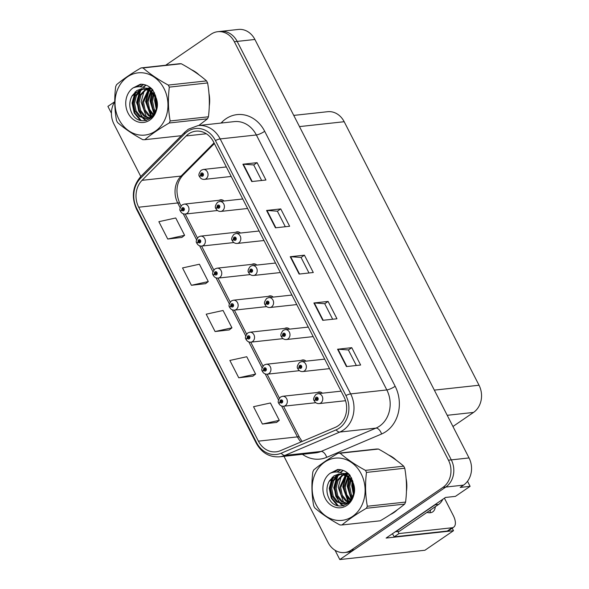 <?xml version="1.0" encoding="UTF-8"?>
<svg xmlns="http://www.w3.org/2000/svg" width="589" height="589" viewBox="0 0 589 589"><rect width="100%" height="100%" fill="white"/><g stroke="black" fill="none" stroke-linecap="round" stroke-linejoin="round"><path stroke-width="0.88" d="M452.212 528.186L453.501 530.704L386.119 538.066L445.49 497.455L455.422 496.372L470.103 486.337L460.171 487.42L463.528 485.122A19.974 16.867 -96.2 0 0 469.035 457.94L254.897 39.47A19.974 16.867 -96.2 0 0 238.339 29.45L220.603 31.386A19.974 16.867 -96.2 0 1 237.161 41.407A19.974 16.867 -96.2 0 0 220.603 31.386L217.768 31.696A19.974 16.867 -96.2 0 0 211.061 34.206L165.7 65.232M467.511 481.272L470.103 486.337M114.752 101.706L107.905 106.388L111.424 113.272M283.979 456.328L328.08 542.513A19.974 16.867 -96.2 0 0 344.639 552.534A19.974 16.867 -96.2 0 0 351.346 550.023L442.957 487.368A19.974 16.867 -96.2 0 0 448.465 460.186L451.307 459.876L237.161 41.407L451.307 459.876A19.974 16.867 -96.2 0 1 445.792 487.059A19.974 16.867 -96.2 0 0 451.307 459.876L469.035 457.94M453.501 530.704L424.919 550.259L339.794 559.55L445.792 487.059L354.188 549.706A19.974 16.867 -96.2 0 1 347.481 552.224L344.639 552.534M335.038 550.251L339.794 559.55M273.222 297.106A5.33 4.498 -96.2 0 0 269.872 295.884A5.33 4.498 -96.2 0 0 268.356 296.385M289.611 329.133A5.33 4.498 -96.2 0 0 286.261 327.911A5.33 4.498 -96.2 0 0 284.745 328.412M256.833 265.072A5.33 4.498 -96.2 0 0 253.484 263.85A5.33 4.498 -96.2 0 0 251.959 264.351M240.437 233.045A5.33 4.498 -96.2 0 0 237.087 231.823A5.33 4.498 -96.2 0 0 235.571 232.324M224.048 201.018A5.33 4.498 -96.2 0 0 220.698 199.789A5.33 4.498 -96.2 0 0 219.182 200.289M306 361.167A5.33 4.498 -96.2 0 0 302.65 359.945A5.33 4.498 -96.2 0 0 301.134 360.446M322.389 393.194A5.33 4.498 -96.2 0 0 319.047 391.972A5.33 4.498 -96.2 0 0 317.523 392.473M293.749 115.4L327.624 111.704A19.974 16.867 83.8 0 1 344.182 121.717L479.034 385.243A19.974 16.867 83.8 0 1 473.519 412.425L452.948 426.495M390.374 514.558A31.961 26.984 -96.2 0 0 393.989 512.511A31.961 26.984 -96.2 0 0 397.339 509.779M188.686 133.85A21.307 17.994 83.8 0 1 195.843 131.17A21.307 17.994 83.8 0 1 213.505 141.853L343.976 396.824A21.307 17.994 83.8 0 1 335.288 427.364L280.408 450.695A21.307 17.994 83.8 0 1 276.064 451.829A21.307 17.994 83.8 0 1 258.402 441.146L138.695 207.218A21.307 17.994 83.8 0 1 142.052 180.33L186.168 135.956A21.307 17.994 83.8 0 1 188.686 133.85M187.501 131.538A23.972 20.24 -96.2 0 0 184.666 133.902L140.557 178.276A23.972 20.24 -96.2 0 0 136.773 208.528L256.48 442.457A23.972 20.24 -96.2 0 0 281.24 453.199L336.12 429.867A23.972 20.24 -96.2 0 0 345.898 395.514L215.419 140.543A23.972 20.24 -96.2 0 0 187.501 131.538M346.45 366.572L360.63 365.025L351.758 347.679L337.571 349.225L346.45 366.572M356.338 365.497L348.379 349.947L338.005 349.218A5.33 1.178 152.9 0 0 337.571 349.225M348.393 349.976L351.758 347.679M322.779 320.32L336.967 318.774L328.088 301.428L313.9 302.974L322.779 320.32M332.667 319.238L324.708 303.696L314.335 302.96A5.33 1.178 152.9 0 0 313.9 302.974M324.723 303.725L328.088 301.428M251.768 181.559L265.956 180.013L257.084 162.667L242.896 164.221L251.768 181.559M261.656 180.484L253.704 164.935L243.331 164.206A5.33 1.178 152.9 0 0 242.896 164.221M253.719 164.972L257.084 162.667M275.438 227.818L289.626 226.264L280.754 208.918L266.567 210.472L275.438 227.818M285.326 226.736L277.375 211.193L267.001 210.457A5.33 1.178 152.9 0 0 266.567 210.472M277.39 211.223L280.754 208.918M299.109 274.069L313.296 272.516L304.417 255.177L290.23 256.723L299.109 274.069M308.997 272.987L301.045 257.445L290.664 256.708A5.33 1.178 152.9 0 0 290.23 256.723M301.06 257.474L304.417 255.177M199.119 125.457A31.961 26.984 -96.2 0 0 200.179 124.493M209.286 105.998A31.961 26.984 -96.2 0 0 208.97 93.393M199.237 75.031A31.961 26.984 -96.2 0 0 191.44 69.708M406.447 491.285A31.961 26.984 -96.2 0 0 406.13 478.68M396.397 460.311A31.961 26.984 -96.2 0 0 388.6 454.995M448.465 460.186L234.326 41.716A19.974 16.867 -96.2 0 0 217.768 31.696M114.752 101.742A19.974 16.867 -96.2 0 0 113.942 124.043L140.778 176.486M262.414 424.043L279.289 420.332L270.41 402.986L253.542 406.697L262.414 424.043L276.572 422.423M191.41 285.282L208.285 281.571L199.406 264.225L182.538 267.936L191.41 285.282L205.561 283.662M167.74 239.031L184.615 235.32L175.736 217.974L158.868 221.685L167.74 239.031L181.898 237.411M238.751 377.785L255.619 374.081L246.747 356.735L229.872 360.446L238.751 377.785L252.902 376.172M215.081 331.533L231.948 327.823L223.076 310.484L206.202 314.187L215.081 331.533L229.231 329.921M231.948 327.823L229.128 330.002M208.285 281.571L205.458 283.751M184.615 235.32L181.787 237.492M255.619 374.081L252.791 376.253M279.289 420.332L276.462 422.504M320.637 392.134L282.565 396.294A4.992 4.219 83.8 0 1 287.093 399.762A4.992 4.219 83.8 0 1 285.326 405.593A4.992 4.219 83.8 0 1 283.648 406.219C281.557 406.292 280.025 405.475 279.039 403.767A3.328 0.803 -29.3 0 1 280.165 402.331A1.664 1.406 -96.2 0 0 282.529 400.63A1.664 1.406 -96.2 0 0 280.106 402.206L280.843 401.75A0.663 0.56 83.8 0 1 281.262 400.785A0.663 0.56 83.8 0 1 281.402 402.11A0.663 0.56 83.8 0 1 280.865 401.801L280.165 402.331M281.881 401.639L280.843 401.75M280.106 402.206A3.328 0.663 155.1 0 0 278.855 403.413A3.328 0.663 155.1 0 0 279.039 403.524M281.866 401.691L280.865 401.801M341.075 391.155L318.001 393.673A4.992 4.219 83.8 0 1 322.529 397.148A4.992 4.219 83.8 0 1 320.762 402.979A4.992 4.219 83.8 0 1 319.083 403.605C317 403.679 315.461 402.861 314.474 401.153A3.328 0.803 -29.3 0 1 315.608 399.717A1.664 1.406 -96.2 0 0 317.972 398.009A1.664 1.406 -96.2 0 0 315.542 399.592L316.278 399.136A0.663 0.56 83.8 0 1 316.698 398.171A0.663 0.56 83.8 0 1 316.845 399.497A0.663 0.56 83.8 0 1 316.308 399.187L315.608 399.717M317.316 399.025L316.278 399.136M315.542 399.592A3.328 0.663 155.1 0 0 314.29 400.8A3.328 0.663 155.1 0 0 314.474 400.903M317.302 399.077L316.308 399.187M304.248 360.1L266.176 364.26A4.992 4.219 83.8 0 1 270.697 367.735A4.992 4.219 83.8 0 1 268.937 373.559A4.992 4.219 83.8 0 1 267.259 374.192C265.168 374.258 263.629 373.441 262.65 371.74A3.328 0.803 -29.3 0 1 263.776 370.304A1.664 1.406 -96.2 0 0 266.14 368.596A1.664 1.406 -96.2 0 0 263.71 370.172L264.454 369.723A0.663 0.56 83.8 0 1 264.873 368.758A0.663 0.56 83.8 0 1 265.013 370.083A0.663 0.56 83.8 0 1 264.476 369.774L263.776 370.304M265.492 369.605L264.454 369.723M263.71 370.172A3.328 0.663 155.1 0 0 262.466 371.379A3.328 0.663 155.1 0 0 262.65 371.49M265.477 369.664L264.476 369.774M287.852 328.073L249.78 332.233A4.992 4.219 83.8 0 1 254.308 335.701A4.992 4.219 83.8 0 1 252.541 341.532A4.992 4.219 83.8 0 1 250.87 342.157C248.779 342.231 247.24 341.414 246.254 339.706A3.328 0.803 -29.3 0 1 247.387 338.27A1.664 1.406 -96.2 0 0 249.751 336.569A1.664 1.406 -96.2 0 0 247.321 338.145L248.057 337.688A0.663 0.56 83.8 0 1 248.477 336.724A0.663 0.56 83.8 0 1 248.624 338.049A0.663 0.56 83.8 0 1 248.087 337.74L247.387 338.27M249.095 337.578L248.057 337.688M247.321 338.145A3.328 0.663 155.1 0 0 246.077 339.352A3.328 0.663 155.1 0 0 246.254 339.463M249.081 337.63L248.087 337.74M271.463 296.046L233.391 300.199A4.992 4.219 83.8 0 1 237.919 303.674A4.992 4.219 83.8 0 1 236.152 309.505A4.992 4.219 83.8 0 1 234.474 310.131C232.39 310.204 230.851 309.387 229.865 307.679A3.328 0.803 -29.3 0 1 230.998 306.243A1.664 1.406 -96.2 0 0 233.362 304.535A1.664 1.406 -96.2 0 0 230.932 306.118L231.668 305.662A0.663 0.56 83.8 0 1 232.088 304.697A0.663 0.56 83.8 0 1 232.235 306.022A0.663 0.56 83.8 0 1 231.698 305.713L230.998 306.243M232.707 305.551L231.668 305.662M230.932 306.118A3.328 0.663 155.1 0 0 229.688 307.325A3.328 0.663 155.1 0 0 229.865 307.429M232.692 305.603L231.698 305.713M324.686 359.128L301.612 361.646A4.992 4.219 83.8 0 1 306.14 365.114A4.992 4.219 83.8 0 1 304.373 370.945A4.992 4.219 83.8 0 1 302.694 371.571C300.604 371.644 299.072 370.827 298.086 369.119A3.328 0.803 -29.3 0 1 299.212 367.683A1.664 1.406 -96.2 0 0 301.575 365.983A1.664 1.406 -96.2 0 0 299.153 367.558L299.889 367.109A0.663 0.56 83.8 0 1 300.309 366.144A0.663 0.56 83.8 0 1 300.449 367.462A0.663 0.56 83.8 0 1 299.911 367.153L299.212 367.683M300.927 366.991L299.889 367.109M299.153 367.558A3.328 0.663 155.1 0 0 297.901 368.766A3.328 0.663 155.1 0 0 298.086 368.876M300.913 367.05L299.911 367.153M308.297 327.094L285.223 329.612A4.992 4.219 83.8 0 1 289.744 333.087A4.992 4.219 83.8 0 1 287.984 338.918A4.992 4.219 83.8 0 1 286.306 339.544C284.215 339.617 282.676 338.8 281.697 337.092A3.328 0.803 -29.3 0 1 282.823 335.656A1.664 1.406 -96.2 0 0 285.186 333.956A1.664 1.406 -96.2 0 0 282.757 335.531L283.5 335.075A0.663 0.56 83.8 0 1 283.92 334.11A0.663 0.56 83.8 0 1 284.06 335.435A0.663 0.56 83.8 0 1 283.523 335.126L282.823 335.656M284.539 334.964L283.5 335.075M282.757 335.531A3.328 0.663 155.1 0 0 281.513 336.739A3.328 0.663 155.1 0 0 281.697 336.849M284.524 335.016L283.523 335.126M291.901 295.067L268.827 297.585A4.992 4.219 83.8 0 1 273.355 301.06A4.992 4.219 83.8 0 1 271.588 306.884A4.992 4.219 83.8 0 1 269.917 307.517C267.826 307.583 266.287 306.766 265.3 305.065A3.328 0.803 -29.3 0 1 266.434 303.622A1.664 1.406 -96.2 0 0 268.798 301.921A1.664 1.406 -96.2 0 0 266.368 303.497L267.104 303.048A0.663 0.56 83.8 0 1 267.524 302.083A0.663 0.56 83.8 0 1 267.671 303.401A0.663 0.56 83.8 0 1 267.134 303.099L266.434 303.622M268.142 302.93L267.104 303.048M266.368 303.497A3.328 0.663 155.1 0 0 265.124 304.704A3.328 0.663 155.1 0 0 265.308 304.815M268.128 302.989L267.134 303.099M275.512 263.033L252.438 265.558A4.992 4.219 83.8 0 1 256.966 269.026A4.992 4.219 83.8 0 1 255.199 274.857A4.992 4.219 83.8 0 1 253.52 275.483C251.437 275.556 249.898 274.739 248.911 273.031A3.328 0.803 -29.3 0 1 250.045 271.595A1.664 1.406 -96.2 0 0 252.409 269.895A1.664 1.406 -96.2 0 0 249.979 271.47L250.715 271.014A0.663 0.56 83.8 0 1 251.135 270.049A0.663 0.56 83.8 0 1 251.282 271.374A0.663 0.56 83.8 0 1 250.745 271.065L250.045 271.595M251.753 270.903L250.715 271.014M249.979 271.47A3.328 0.663 155.1 0 0 248.735 272.678A3.328 0.663 155.1 0 0 248.911 272.788M251.739 270.955L250.745 271.065M426.981 512.393A20.306 9.917 55.6 0 0 432.738 511.87A20.306 9.917 55.6 0 0 435.308 506.695M444.423 498.191L453.243 515.427A13.319 6.501 -124.4 0 1 453.663 527.192A13.319 6.501 -124.4 0 1 452.065 527.766L399.003 533.56L394.21 536.837A13.319 6.501 55.6 0 0 392.377 533.781M397.818 531.484A13.319 6.501 -124.4 0 1 399.003 533.56M430.515 509.978A20.306 9.917 -124.4 0 1 429.837 512.776M453.663 527.192L448.87 530.475A13.319 6.501 -124.4 0 1 447.272 531.05L394.21 536.837M436.64 503.507A13.319 11.243 83.8 0 1 435.08 504.817L395.749 531.712A13.319 11.243 -96.2 0 0 395.668 531.528M435.08 504.817L438.628 504.427A13.319 11.243 -96.2 0 0 442.744 499.332M395.749 531.712L399.298 531.322L438.628 504.427M194.841 71.924A31.629 26.704 83.8 0 1 195.865 72.616M209.22 97.089A31.629 26.704 83.8 0 1 209.353 102.317M155.938 100.763A31.629 26.704 83.8 0 1 155.864 98.878M392.002 457.211A31.629 26.704 83.8 0 1 393.025 457.903M406.381 482.369A31.629 26.704 83.8 0 1 406.513 487.604M353.098 486.05A31.629 26.704 83.8 0 1 353.025 484.165M118.941 119.383A31.298 26.424 -96.2 0 0 155.386 131.141A31.298 26.424 -96.2 0 0 164.022 88.549A31.298 26.424 -96.2 0 0 127.577 76.791A31.298 26.424 -96.2 0 0 118.941 119.383M198.78 125.494L207.49 118.816A35.958 30.356 -96.2 0 0 208.432 116.784C209.875 105.365 209.596 94.085 207.6 82.946A35.958 30.356 -96.2 0 0 207.092 81.915A35.958 30.356 -96.2 0 0 206.555 80.899C199.885 75.024 191.469 69.311 181.302 63.759L143.024 67.941A35.958 30.356 -96.2 0 0 141.036 67.926C131.156 73.691 123.02 79.257 116.615 84.625A35.958 30.356 -96.2 0 0 115.672 86.649C114.237 98.164 114.509 109.444 116.504 120.487A35.958 30.356 -96.2 0 0 117.02 121.518A35.958 30.356 -96.2 0 0 117.557 122.534C124.286 128.461 132.709 134.174 142.803 139.674A35.958 30.356 -96.2 0 0 144.798 139.689L181.324 135.706M207.49 118.816L169.212 122.991C159.339 128.763 151.196 134.329 144.798 139.689M169.212 122.991A35.958 30.356 -96.2 0 0 170.162 120.966L208.432 116.784M207.6 82.946L169.323 87.128C167.887 98.547 168.167 109.826 170.162 120.966M169.323 87.128A35.958 30.356 -96.2 0 0 168.815 86.097A35.958 30.356 -96.2 0 0 168.277 85.081L206.555 80.899M156.026 99.35L156.858 106.94M154.222 92.245L153.641 93.187M153.169 94.078L151.432 101.36L152.971 109.009L155.187 112.551M154.693 93.202L154.296 93.953M153.839 94.976L152.558 101.234L154.097 108.891L155.651 111.579M152.529 89.594L151.123 90.942M150.615 91.531L146.926 101.845L148.465 109.502L153.221 115.348M152.941 90.11L151.741 91.405M151.24 92.053L148.053 101.728L149.591 109.377L153.722 114.767M150.291 88.564L148.693 89.565M148.2 89.948L142.42 102.339L143.959 109.996L148.435 115.643L151.13 117.108M150.88 88.74L149.297 89.845M148.789 90.279L143.547 102.221L145.085 109.871L149.562 115.518L151.66 116.74M150.195 87.702L148.516 88.004M147.964 88.159L146.536 88.696M145.881 89.005L139.829 95.212L137.914 102.832L139.453 110.489L143.93 116.129L148.965 118.19M150.489 87.695L149.091 88.033M148.546 88.217L146.933 88.924M146.455 89.189L140.955 95.087L139.041 102.707L140.58 110.364L145.056 116.011L149.51 117.977M152.212 89.256L145.571 88.203M143.62 88.6L140.278 90.139L135.323 95.698L133.416 103.325L134.947 110.975L139.424 116.622L146.742 118.698L151.55 116.821L155.754 111.343L156.917 103.797L154.627 96.228L149.392 90.662L141.632 88.637L131.892 96.191C129.322 101.271 129.094 106.454 131.207 111.755C138.548 130.324 162.881 117.145 156.321 98.392L152.713 89.793C149.216 86.023 145.144 84.161 140.499 84.205L132.93 88.011A18.605 15.704 -96.2 0 0 128.078 113.132A18.605 15.704 -96.2 0 0 148.288 120.995A18.605 15.704 -96.2 0 0 156.321 98.392M151.344 88.424L145.689 88.195M146.256 88.144L145.667 88.254M144.18 88.659L141.404 90.014L136.449 95.58L134.542 103.2L136.074 110.857L140.55 116.497L147.302 118.625M155.798 96.184L150.526 90.544L146.992 88.954M141.949 88.608L136.898 90.507L132.069 95.83M150.092 118.065L151.123 118.139M146.742 118.698L152.617 116.74M132.93 88.011C138.665 85.655 144.158 86.539 149.392 90.662M181.302 63.759A35.958 30.356 -96.2 0 0 179.306 63.745L141.036 67.926M143.024 67.941C149.694 73.816 158.11 79.53 168.277 85.081M155.356 97.656L155.157 100.491L156.564 108.729M152.19 92.959L150.659 100.984L154.421 113.832M149.12 90.485L146.153 101.477L151.785 116.644M146.094 85.177L143.333 87.356M142.163 88.593L141.463 89.454M140.719 90.492L137.141 102.457L138.621 110.894L143.017 117.881M143.731 118.558L146.418 120.531M143.79 84.499L140.064 86.752M136.221 90.986L132.635 102.95L134.748 112.897L141.286 120.635M141.529 84.212L135.794 87.062M155.363 94.858L155.253 95.285M154.936 96.795L154.598 100.557L156.335 109.65M151.807 92.576L150.092 101.043L154.119 114.266M148.634 90.419L145.586 101.536L150.909 116.364M144.128 90.912L141.08 102.03L146.403 116.858M145.807 85.066L142.95 87.246M141.596 88.659L140.58 89.948M139.622 91.398L136.582 102.523L141.897 117.351M142.869 118.345L145.939 120.642M143.51 84.441L139.615 86.73M135.124 91.891L132.076 103.016L134.189 112.955L140.241 120.37M141.25 84.205L135.087 87.238M316.102 504.663A31.298 26.424 -96.2 0 0 352.546 516.42A31.298 26.424 -96.2 0 0 361.182 473.836A31.298 26.424 -96.2 0 0 324.738 462.078A31.298 26.424 -96.2 0 0 316.102 504.663M338.196 453.206C328.316 458.978 320.18 464.544 313.775 469.904A35.958 30.356 -96.2 0 0 312.833 471.936C311.397 483.451 311.669 494.731 313.665 505.774A35.958 30.356 -96.2 0 0 314.18 506.805A35.958 30.356 -96.2 0 0 314.717 507.821C321.447 513.741 329.869 519.454 339.963 524.961A35.958 30.356 -96.2 0 0 341.959 524.976L380.236 520.794C390.073 515.058 398.208 509.492 404.65 504.103A35.958 30.356 -96.2 0 0 405.593 502.071C407.036 490.652 406.756 479.372 404.761 468.233A35.958 30.356 -96.2 0 0 404.253 467.202A35.958 30.356 -96.2 0 0 403.715 466.186C397.045 460.311 388.63 454.598 378.462 449.046A35.958 30.356 -96.2 0 0 376.467 449.032L338.196 453.206A35.958 30.356 -96.2 0 1 340.184 453.228C346.855 459.103 355.27 464.817 365.438 470.368L403.715 466.186M404.65 504.103L366.373 508.278C356.5 514.05 348.357 519.616 341.959 524.976M366.373 508.278A35.958 30.356 -96.2 0 0 367.322 506.253L405.593 502.071M404.761 468.233L366.483 472.415C365.047 483.834 365.327 495.113 367.322 506.253M366.483 472.415A35.958 30.356 -96.2 0 0 365.975 471.384A35.958 30.356 -96.2 0 0 365.438 470.368M353.186 484.637L354.018 492.227M351.383 477.532L350.801 478.474M350.33 479.365L348.592 486.639L350.131 494.296L352.347 497.838M351.854 478.489L351.456 479.24M351 480.263L349.719 486.521L351.258 494.171L352.811 496.866M349.689 474.881L348.283 476.229M347.775 476.81L344.086 487.132L345.625 494.789L350.381 500.628M350.102 475.397L348.902 476.692M348.401 477.333L345.213 487.015L346.752 494.664L350.882 500.054M347.451 473.851L345.853 474.852M345.36 475.227L339.581 487.626L341.119 495.283L345.596 500.922L348.29 502.395M348.04 474.027L346.457 475.132M345.949 475.566L340.707 487.501L342.246 495.158L346.722 500.805L348.821 502.027M347.355 472.989L345.677 473.291M345.125 473.446L343.696 473.976M343.041 474.292L336.989 480.491L335.075 488.119L336.613 495.769L341.09 501.416L346.126 503.47M347.65 472.982L346.251 473.32M345.706 473.504L344.094 474.204M343.615 474.476L338.115 480.374L336.201 487.994L337.74 495.651L342.216 501.291L346.671 503.256M349.373 474.543L342.732 473.49M340.781 473.887L337.438 475.426L332.483 480.985L330.576 488.612L332.108 496.262L336.584 501.909L343.902 503.985L348.71 502.108L352.914 496.623L354.077 489.084L351.788 481.515L346.553 475.949L338.793 473.924L329.052 481.478C326.483 486.551 326.254 491.741 328.368 497.042C335.708 515.603 360.041 502.432 353.481 483.679L349.873 475.08C346.376 471.31 342.305 469.448 337.659 469.492L330.09 473.298A18.605 15.704 -96.2 0 0 325.246 498.412A18.605 15.704 -96.2 0 0 345.448 506.282A18.605 15.704 -96.2 0 0 353.481 483.679M348.504 473.703L342.85 473.475M343.416 473.431L342.827 473.534M341.34 473.946L338.565 475.301L333.61 480.867L331.703 488.487L333.234 496.144L337.711 501.784L344.462 503.912M352.958 481.463L347.687 475.831L344.153 474.241M339.109 473.895L334.059 475.794L329.229 481.117M347.252 503.352L348.283 503.426M343.902 503.985L349.778 502.027M330.09 473.298C335.826 470.942 341.318 471.826 346.553 475.949M378.462 449.046L340.184 453.228M352.517 482.943L352.318 485.778L353.724 494.016M349.351 478.246L347.819 486.271L351.581 499.119M346.28 475.772L343.313 486.764L348.946 501.931M343.254 470.464L340.494 472.643M339.323 473.88L338.623 474.741M337.88 475.779L334.302 487.744L335.782 496.181L340.177 503.168M340.891 503.845L343.578 505.818M340.95 469.786L337.225 472.039M333.381 476.265L329.796 488.237L331.909 498.184L338.447 505.922M338.69 469.499L332.954 472.349M352.524 480.145L352.413 480.572M352.097 482.082L351.758 485.837L353.496 494.929M348.968 477.856L347.252 486.33L351.28 499.553M345.795 475.706L342.746 486.823L348.07 501.651M341.289 476.192L338.241 487.317L343.564 502.145M342.967 470.353L340.111 472.533M338.756 473.946L337.74 475.235M336.783 476.685L333.742 487.81L339.058 502.638M340.03 503.632L343.1 505.929M340.67 469.727L336.775 472.017M332.284 477.178L329.236 488.296L331.349 498.242L337.401 505.656M338.41 469.492L332.248 472.525M255.074 264.012L217.002 268.172A4.992 4.219 83.8 0 1 221.53 271.639A4.992 4.219 83.8 0 1 219.763 277.471A4.992 4.219 83.8 0 1 218.085 278.096C215.994 278.17 214.462 277.353 213.476 275.645A3.328 0.803 -29.3 0 1 214.602 274.209A1.664 1.406 -96.2 0 0 216.973 272.508A1.664 1.406 -96.2 0 0 214.543 274.084L215.279 273.635A0.663 0.56 83.8 0 1 215.699 272.67A0.663 0.56 83.8 0 1 215.846 273.988A0.663 0.56 83.8 0 1 215.302 273.679L214.602 274.209M216.318 273.517L215.279 273.635M214.543 274.084A3.328 0.663 155.1 0 0 213.292 275.291A3.328 0.663 155.1 0 0 213.476 275.402M216.303 273.576L215.302 273.679M238.685 231.985L200.613 236.137A4.992 4.219 83.8 0 1 205.134 239.613A4.992 4.219 83.8 0 1 203.374 245.444A4.992 4.219 83.8 0 1 201.696 246.069C199.605 246.143 198.066 245.326 197.087 243.618A3.328 0.803 -29.3 0 1 198.213 242.182A1.664 1.406 -96.2 0 0 200.577 240.481A1.664 1.406 -96.2 0 0 198.147 242.057L198.891 241.6A0.663 0.56 83.8 0 1 199.31 240.636A0.663 0.56 83.8 0 1 199.45 241.961A0.663 0.56 83.8 0 1 198.913 241.652L198.213 242.182M199.929 241.49L198.891 241.6M198.147 242.057A3.328 0.663 155.1 0 0 196.903 243.264A3.328 0.663 155.1 0 0 197.087 243.375M199.914 241.542L198.913 241.652M222.289 199.951L184.217 204.111A4.992 4.219 83.8 0 1 188.745 207.586A4.992 4.219 83.8 0 1 186.985 213.409A4.992 4.219 83.8 0 1 185.307 214.043C183.216 214.109 181.677 213.292 180.698 211.591A3.328 0.803 -29.3 0 1 181.824 210.148A1.664 1.406 -96.2 0 0 184.188 208.447A1.664 1.406 -96.2 0 0 181.758 210.023L182.494 209.574A0.663 0.56 83.8 0 1 182.914 208.609A0.663 0.56 83.8 0 1 183.061 209.927A0.663 0.56 83.8 0 1 182.524 209.625L181.824 210.148M183.532 209.456L182.494 209.574M181.758 210.023A3.328 0.663 155.1 0 0 180.514 211.23A3.328 0.663 155.1 0 0 180.698 211.341M183.518 209.515L182.524 209.625M259.123 231.006L236.049 233.524A4.992 4.219 83.8 0 1 240.577 236.999A4.992 4.219 83.8 0 1 238.81 242.823A4.992 4.219 83.8 0 1 237.131 243.456C235.04 243.522 233.509 242.705 232.522 241.004A3.328 0.803 -29.3 0 1 233.649 239.568A1.664 1.406 -96.2 0 0 236.02 237.86A1.664 1.406 -96.2 0 0 233.59 239.436L234.326 238.987A0.663 0.56 83.8 0 1 234.746 238.022A0.663 0.56 83.8 0 1 234.893 239.348A0.663 0.56 83.8 0 1 234.348 239.038L233.649 239.568M235.364 238.869L234.326 238.987M233.59 239.436A3.328 0.663 155.1 0 0 232.338 240.643A3.328 0.663 155.1 0 0 232.522 240.754M235.35 238.928L234.348 239.038M242.734 198.972L219.66 201.497A4.992 4.219 83.8 0 1 224.181 204.965A4.992 4.219 83.8 0 1 222.421 210.796A4.992 4.219 83.8 0 1 220.742 211.422C218.652 211.495 217.12 210.678 216.134 208.97A3.328 0.803 -29.3 0 1 217.26 207.534A1.664 1.406 -96.2 0 0 219.623 205.833A1.664 1.406 -96.2 0 0 217.194 207.409L217.937 206.953A0.663 0.56 83.8 0 1 218.357 205.988A0.663 0.56 83.8 0 1 218.497 207.313A0.663 0.56 83.8 0 1 217.959 207.004L217.26 207.534M218.975 206.842L217.937 206.953M217.194 207.409A3.328 0.663 155.1 0 0 215.949 208.616A3.328 0.663 155.1 0 0 216.134 208.727M218.961 206.894L217.959 207.004M226.338 166.945L203.271 169.463A4.992 4.219 83.8 0 1 207.792 172.938A4.992 4.219 83.8 0 1 206.032 178.769A4.992 4.219 83.8 0 1 204.354 179.395C202.263 179.468 200.724 178.651 199.745 176.943A3.328 0.803 -29.3 0 1 200.871 175.507A1.664 1.406 -96.2 0 0 203.234 173.799A1.664 1.406 -96.2 0 0 200.805 175.382L201.541 174.926A0.663 0.56 83.8 0 1 201.961 173.961A0.663 0.56 83.8 0 1 202.108 175.286A0.663 0.56 83.8 0 1 201.571 174.977L200.871 175.507M202.579 174.815L201.541 174.926M200.805 175.382A3.328 0.663 155.1 0 0 199.561 176.59A3.328 0.663 155.1 0 0 199.745 176.693M202.564 174.867L201.571 174.977M254.897 39.47L234.326 41.716M463.528 485.122L442.957 487.368M479.034 385.243L434.336 390.124M344.182 121.717L299.484 126.598M473.519 412.425L447.22 415.304M221.008 123.064L221.987 122.085A33.293 28.11 83.8 0 1 264.697 131.303L395.167 386.274A6.656 1.465 -27.1 0 1 386.826 389.94L256.355 134.969A26.638 22.485 -96.2 0 0 234.275 121.614L198.103 125.567A26.638 22.485 83.8 0 1 220.176 138.923A6.656 1.465 152.9 0 0 215.419 140.543M395.167 386.274A33.293 28.11 83.8 0 1 385.979 431.582A33.293 28.11 83.8 0 1 381.591 433.99L326.711 457.322A33.293 28.11 83.8 0 1 302.437 454.31M379.478 426.186A26.638 22.485 -96.2 0 0 386.826 389.94L350.654 393.894A26.638 22.485 83.8 0 1 339.787 432.061L284.907 455.393A26.638 22.485 83.8 0 1 279.481 456.814L315.652 452.867A26.638 22.485 -96.2 0 0 321.086 451.446L375.966 428.115A26.638 22.485 -96.2 0 0 379.478 426.186M198.103 125.567L188.355 129.205L185.034 131.973A6.656 2.945 44.8 0 0 184.666 133.902M185.034 131.973L140.918 176.347C132.606 185.984 131.156 196.962 136.567 209.286A6.656 1.465 -27.1 0 1 136.773 208.528M256.48 442.457A6.656 1.465 152.9 0 0 256.267 443.215C261.678 452.86 269.409 457.395 279.481 456.814M281.24 453.199A6.656 3.46 67 0 0 284.907 455.393L321.086 451.446A6.656 3.46 -113 0 1 326.711 457.322M140.918 176.347A6.656 2.945 44.8 0 0 140.557 178.276M336.12 429.867A6.656 3.46 67 0 0 339.787 432.061L375.966 428.115A6.656 3.46 -113 0 1 381.591 433.99M345.898 395.514A6.656 1.465 -27.1 0 1 350.654 393.894L220.176 138.923L256.355 134.969A6.656 1.465 -27.1 0 0 264.697 131.303M351.346 550.023L354.188 549.706M221.987 122.085A6.656 2.945 -135.2 0 1 222.532 122.895M258.402 441.146L297.416 436.883A21.307 17.994 -96.2 0 0 300.964 441.956M186.168 135.956L206.319 133.755M142.052 180.33L181.066 176.067A21.307 17.994 -96.2 0 0 177.709 202.962L180.175 207.777M214.035 142.899L181.066 176.067A11.986 5.308 -135.2 0 0 182.826 175.294C176.258 182.767 175.227 192.139 179.748 203.404L181.044 205.936M138.695 207.218L177.709 202.962A11.986 2.643 -27.1 0 1 179.748 203.404M183.253 213.785L196.564 239.804M199.642 245.819L212.953 271.838M216.03 277.846L229.342 303.865M232.419 309.88L245.738 335.892M248.816 341.907L262.127 367.926M265.205 373.941L278.516 399.953M281.594 405.968L297.416 436.883A11.986 2.643 -27.1 0 1 299.455 437.332L302.142 441.455M299.529 274.025L290.664 256.708M275.858 227.766L267.001 210.457M252.188 181.515L243.331 164.206M323.199 320.276L314.335 302.96M346.862 366.527L338.005 349.218M452.065 527.766L447.272 531.05M136.567 209.286L256.267 443.215M185.196 214.05L197.433 237.963M201.585 246.077L213.822 269.998M217.974 278.111L230.211 302.024M234.363 310.138L246.6 334.059M250.752 342.172L262.996 366.086M267.148 374.199L279.385 398.112M283.537 406.233L299.455 437.332M214.374 143.561L182.826 175.294M282.565 396.294L280.489 397.06C278.133 400.041 277.596 402.154 278.855 403.413M315.837 402.707L283.648 406.219M318.001 393.673L315.925 394.446C313.576 397.428 313.031 399.541 314.29 400.8M345.552 400.711L319.083 403.605M266.176 364.26L264.1 365.033C261.744 368.015 261.199 370.128 262.466 371.379M299.44 370.672L267.259 374.192M249.78 332.233L247.704 332.999C245.355 335.98 244.81 338.101 246.077 339.352M283.051 338.646L250.87 342.157M233.391 300.199L231.315 300.972C228.966 303.953 228.422 306.066 229.688 307.325M266.662 306.611L234.474 310.131M301.612 361.646L299.536 362.419C297.18 365.394 296.642 367.514 297.901 368.766M329.553 368.64L302.694 371.571M285.223 329.612L283.147 330.385C280.791 333.367 280.246 335.48 281.513 336.739M313.164 336.613L286.306 339.544M268.827 297.585L266.751 298.358C264.402 301.332 263.857 303.453 265.124 304.704M296.775 304.579L269.917 307.517M252.438 265.558L250.362 266.324C248.013 269.306 247.468 271.419 248.735 272.678M280.386 272.552L253.52 275.483M217.002 268.172L214.926 268.945C212.57 271.919 212.033 274.04 213.292 275.291M250.273 274.584L218.085 278.096M200.613 236.137L198.537 236.911C196.181 239.892 195.636 242.005 196.903 243.264M233.885 242.558L201.696 246.069M184.217 204.111L182.141 204.884C179.792 207.858 179.247 209.978 180.514 211.23M217.488 210.523L185.307 214.043M236.049 233.524L233.973 234.297C231.617 237.279 231.079 239.392 232.338 240.643M263.99 240.518L237.131 243.456M219.66 201.497L217.584 202.263C215.228 205.244 214.683 207.365 215.949 208.616M247.601 208.491L220.742 211.422M203.271 169.463L201.188 170.236C198.839 173.218 198.294 175.331 199.561 176.59M231.212 176.457L204.354 179.395"/></g></svg>
